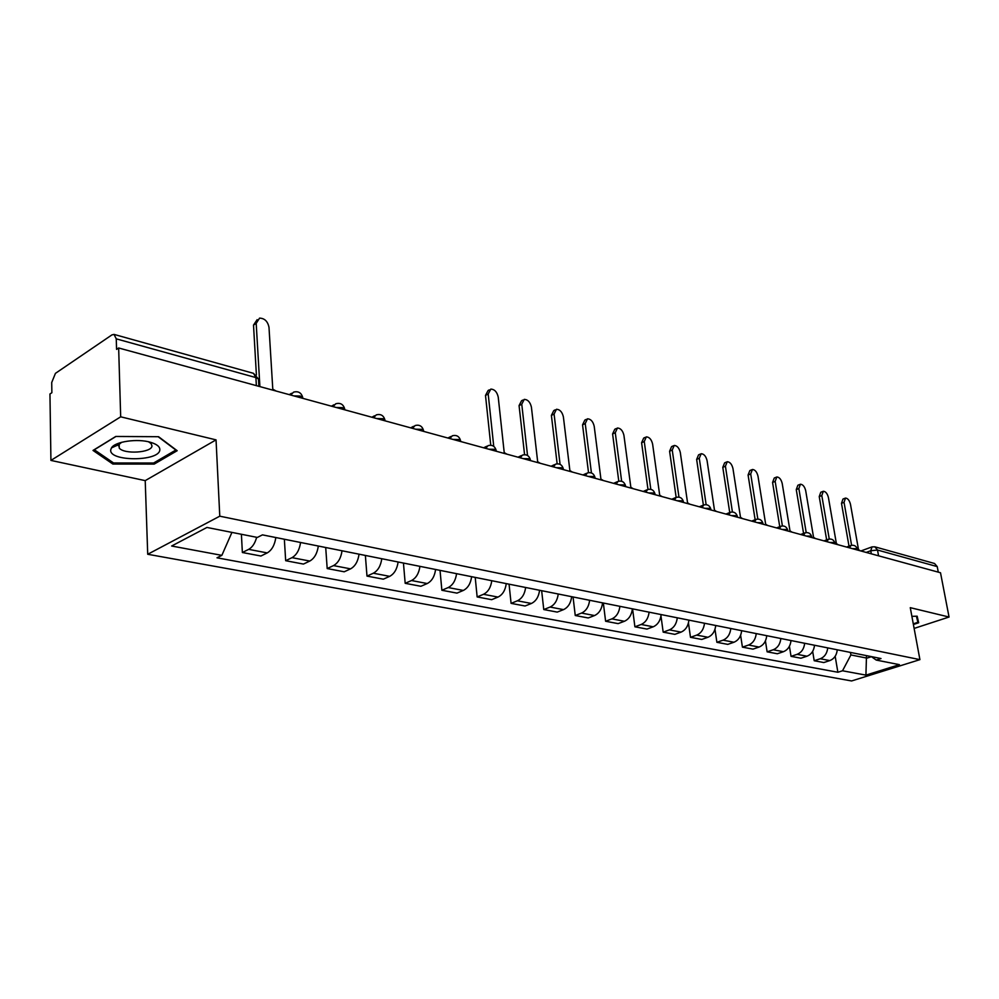 <?xml version="1.0" encoding="UTF-8"?>
<svg xmlns="http://www.w3.org/2000/svg" width="999" height="999" viewBox="0 0 999 999"><rect width="100%" height="100%" fill="white"/><g stroke="black" fill="none" stroke-linecap="round" stroke-linejoin="round"><path stroke-width="1.5" d="M116.883 445.454L115.01 444.88M120.679 416.82L50.924 460.414L145.217 480.631L147.715 554.27L851.598 680.956L919.917 659.64L219.78 516.183L216.046 439.872L120.679 416.82L118.656 347.977L940.509 572.752L949.05 617.032L910.276 607.667L919.917 659.64M50.924 460.414L49.95 393.993L51.873 392.719L51.711 382.517L55.444 373.351L111.913 334.902L114.036 334.403L253.496 373.339L255.906 377.585L116.259 338.848L114.036 334.403M878.558 555.806L877.522 550.037L874.824 546.815L934.552 563.498L937.224 566.608L877.522 550.037L870.753 550.736L866.158 552.422M938.286 572.14L937.224 566.608M914.122 628.421L949.05 617.032M116.259 338.848L116.571 349.388L118.656 347.977M256.656 537.3C255.032 543.269 252.372 547.29 248.676 549.363L242.37 552.509L260.926 556.018L267.233 552.909C271.828 550.199 274.688 545.079 275.836 537.549M241.396 534.278L242.37 552.509M300.574 542.494C299.463 549.937 296.603 554.994 292.008 557.654L285.677 560.701L303.446 564.073L309.79 561.051C314.385 558.429 317.232 553.421 318.331 546.041M284.353 539.248L285.677 560.701M342.033 550.786C340.971 558.066 338.124 563.011 333.516 565.596L327.185 568.556L344.218 571.79L350.562 568.856C355.169 566.308 358.004 561.413 359.053 554.183M325.711 547.514L327.185 568.556M381.78 558.728C380.756 565.871 377.934 570.704 373.326 573.214L366.983 576.098L383.329 579.183L389.672 576.348C394.293 573.863 397.103 569.08 398.114 561.987M365.372 555.444L366.983 576.098M419.93 566.358C418.943 573.351 416.133 578.084 411.526 580.531L405.182 583.316L420.879 586.288L427.235 583.541C431.843 581.118 434.627 576.435 435.601 569.492M403.446 563.061L405.182 583.316M456.568 573.676C455.606 580.544 452.822 585.164 448.226 587.549L441.87 590.272L456.968 593.119L463.311 590.446C467.919 588.086 470.679 583.503 471.628 576.698M440.035 570.379L441.87 590.272M491.77 580.719C490.846 587.449 488.086 591.982 483.491 594.305L477.147 596.94L491.67 599.687L498.002 597.077C502.597 594.792 505.344 590.297 506.256 583.616M475.212 577.41L477.147 596.94M525.636 587.487C524.75 594.105 522.002 598.538 517.42 600.799L511.088 603.371L525.062 606.006L531.393 603.471C535.976 601.236 538.698 596.84 539.585 590.284M509.053 584.178L511.088 603.371M558.241 594.005C557.38 600.499 554.657 604.845 550.087 607.055L543.768 609.552L557.23 612.1L563.536 609.627C568.106 607.442 570.816 603.134 571.665 596.69M541.645 590.696L543.768 609.552M589.635 600.287C588.811 606.655 586.113 610.926 581.555 613.074L575.249 615.509L588.236 617.969L594.517 615.559C599.075 613.423 601.76 609.203 602.584 602.872M573.051 596.977L575.249 615.509M619.904 606.343C619.105 612.599 616.433 616.783 611.888 618.881L605.606 621.253L618.131 623.626L624.4 621.278C628.933 619.193 631.593 615.047 632.392 608.841M603.346 603.021L605.606 621.253M649.113 612.175C648.326 618.331 645.679 622.427 641.158 624.475L634.902 626.798L646.977 629.083L653.221 626.798C657.742 624.762 660.389 620.691 661.151 614.585M632.567 608.866L634.902 626.798M677.297 617.807C676.535 623.863 673.9 627.884 669.405 629.882L663.174 632.142L674.837 634.353L681.056 632.117C685.551 630.132 688.174 626.136 688.923 620.142M660.976 615.996L663.174 632.142M704.507 623.251C703.783 629.195 701.173 633.154 696.69 635.114L690.484 637.312L701.76 639.447L707.954 637.262C712.424 635.327 715.022 631.405 715.746 625.499M688.461 622.951L690.484 637.312M730.818 628.508C730.107 634.365 727.522 638.236 723.051 640.159L716.882 642.307L727.784 644.38L733.953 642.245C738.398 640.347 740.971 636.488 741.67 630.681M714.984 629.32L716.882 642.307M756.243 633.603C755.556 639.348 752.996 643.156 748.551 645.042L742.419 647.14L752.959 649.138L759.09 647.052C763.523 645.192 766.071 641.408 766.757 635.701M740.621 635.289L742.419 647.14M780.856 638.523C780.182 644.18 777.634 647.926 773.226 649.762L767.12 651.823L777.334 653.758L783.428 651.71C787.824 649.887 790.359 646.178 791.021 640.546M765.421 640.921L767.12 651.823M804.67 643.281C804.02 648.851 801.498 652.534 797.115 654.333L791.033 656.343L800.923 658.216L806.992 656.218C811.363 654.445 813.873 650.786 814.522 645.254M789.422 646.278L791.033 656.343M827.734 647.889C827.097 653.371 824.612 656.992 820.241 658.766L814.197 660.726L823.788 662.549L829.819 660.589C834.165 658.841 836.65 655.244 837.274 649.8M812.662 651.373L814.197 660.726M231.93 532.392L221.853 555.357L171.641 546.016L206.955 527.447L257.355 537.437L262.45 534.865L881.018 658.541L876.223 660.064L899.4 664.66L865.921 675.124L842.519 670.779L850.898 654.944L866.932 658.129L871.44 656.693M221.853 555.357L216.995 557.804L837.874 672.252L842.519 670.779M147.715 554.27L219.78 516.183M145.217 480.631L216.046 439.872M177.173 450.711L158.579 436.713L115.759 436.463L93.019 450.437L112.875 464.048L154.208 464.085L177.173 450.711M913.398 624.487L918.668 622.764L917.157 616.196L911.887 616.346M866.495 655.644L865.921 675.124M850.461 652.434L850.898 654.944M835.176 656.268L837.874 672.252M871.328 656.605L876.223 660.064M154.158 462.699L154.208 464.085M112.825 462.475L112.875 464.048M276.224 391.071L272.789 389.198L268.993 327.297C267.72 321.316 264.573 318.269 259.553 318.132L256.194 323.401L259.84 385.651L258.841 385.414M256.406 375L253.509 325.087L257.155 319.655M110.739 449.812C108.591 461.65 159.078 461.7 159.815 449.987C160.115 446.865 157.105 444.318 150.762 442.37C137.775 438.274 114.972 441.508 111.451 447.914L110.739 449.812M121.641 442.307L118.918 444.543L119.268 448.114C124.188 454.545 151.773 452.722 151.985 445.979L151.149 443.618L148.551 441.795M119.206 445.954L118.419 445.766M117.008 445.404L115.11 444.817M158.142 436.713L175.849 450.037L153.621 463.012L113.549 462.962L94.331 449.762L115.971 436.463M916.433 616.221L917.856 622.327L913.273 623.838M916.707 616.208L917.856 622.327M506.955 454.183L504.22 452.609L498.226 397.078C497.052 391.945 494.567 389.285 490.784 389.098L488.199 394.018L493.743 446.353M490.759 445.229L485.502 395.417L488.099 390.497L489.323 389.86M540.309 463.299L537.674 461.775L531.418 407.18C530.257 402.172 527.859 399.563 524.238 399.363L521.765 404.233L527.534 455.494M524.575 454.682L519.068 405.594L521.565 400.724L522.889 400.05M572.427 472.09L569.892 470.591L563.386 416.908C562.237 412.013 559.927 409.465 556.455 409.265L554.083 414.073L560.077 464.36M557.142 463.811L551.398 415.397L553.783 410.577L555.207 409.877M603.384 480.544L600.923 479.095L594.205 426.286C593.056 421.503 590.834 419.006 587.499 418.793L585.227 423.551L591.433 472.952M588.523 472.639L582.554 424.837L584.84 420.079L586.351 419.355M633.216 488.711L630.844 487.287L623.925 435.327C622.802 430.656 620.641 428.209 617.444 427.997L615.272 432.704L621.653 481.268M618.781 481.168L612.599 433.941L614.785 429.245L616.371 428.496M662 496.578L659.702 495.204L652.609 444.068C651.485 439.485 649.4 437.087 646.328 436.863L644.255 441.521L650.811 489.323M647.976 489.41L641.595 442.732L643.681 438.086L645.342 437.325M689.797 504.183L687.562 502.834L680.307 452.497C679.208 448.014 677.172 445.654 674.225 445.442L672.24 450.037L678.958 497.115M676.148 497.365L669.592 451.223L671.59 446.615L673.301 445.854M716.645 511.525L714.485 510.202L707.08 460.639C705.981 456.243 704.02 453.933 701.186 453.721L699.275 458.266L706.143 504.657M703.371 505.069L696.64 459.428L698.551 454.87L700.324 454.095M742.594 518.618L740.496 517.332L732.954 468.519C731.88 464.21 729.969 461.95 727.235 461.725L725.411 466.221L732.417 511.975M725.961 514.073L729.732 512.537L722.789 467.345L724.625 462.849L726.435 462.062M767.682 525.486L765.659 524.225L757.991 476.148C756.917 471.915 755.069 469.692 752.434 469.468L750.699 473.926L757.829 519.055M755.132 519.742L748.089 475.012L749.837 470.566L751.685 469.78M791.97 532.13L789.997 530.894L782.217 483.516C781.168 479.37 779.37 477.185 776.822 476.96L775.162 481.368L782.404 525.924M779.744 526.685L772.564 482.442L774.237 478.034L776.136 477.247M815.484 538.561L813.561 537.35L805.694 490.659C804.645 486.6 802.896 484.453 800.436 484.215L798.85 488.573L806.205 532.567M803.571 533.391L796.265 489.622L797.864 485.264L799.799 484.478M838.248 544.78L836.388 543.606L828.433 497.589C827.397 493.593 825.686 491.483 823.326 491.258L821.802 495.566L829.257 539.023M826.648 539.885L819.23 496.59L820.766 492.27L822.714 491.496M860.326 550.824L858.516 549.662L850.474 504.295C849.45 500.374 847.789 498.301 845.504 498.064L844.043 502.335L851.598 545.279M849.013 546.166L841.495 503.334L842.956 499.063L844.929 498.289M857.404 549.5L856.518 548.638L852.384 548.651M834.927 543.369L834.003 542.457L829.769 542.469M811.725 537.05L810.751 536.088L806.43 536.076M787.749 530.519L786.725 529.495L782.317 529.482M762.986 523.776L761.9 522.689L757.392 522.677M737.374 516.808L736.238 515.646L731.618 515.621M710.876 509.59L709.677 508.354L704.957 508.329M683.453 502.135L682.18 500.811L677.347 500.774M655.044 494.418L653.696 493.007L648.751 492.957M625.599 486.413L624.175 484.902L619.105 484.852M595.054 478.109L593.543 476.511L588.349 476.436M563.361 469.505L561.763 467.782L556.431 467.707M520.204 457.804L522.502 455.057C526.498 454.108 529.108 455.631 530.344 459.602L530.457 460.601L528.746 458.728L523.276 458.641M485.714 448.376L488.111 445.604C492.207 444.617 494.88 446.166 496.128 450.249L496.228 451.248L494.43 449.313L488.811 449.213M460.701 441.533L458.728 439.523L452.959 439.41M423.701 431.406L421.566 429.333L415.634 429.208M385.152 420.866L382.842 418.706L376.735 418.569M344.942 409.865L342.457 407.629L336.176 407.467M302.997 398.401L300.312 396.066L293.831 395.891M871.315 553.821L870.753 550.736L872.04 546.89L874.824 546.815M806.992 656.218L797.115 654.333M783.428 651.71L773.226 649.762M759.09 647.052L748.551 645.042M733.953 642.245L723.051 640.159M707.954 637.262L696.69 635.114M681.056 632.117L669.405 629.882M653.221 626.798L641.158 624.475M624.4 621.278L611.888 618.881M594.517 615.559L581.555 613.074M563.536 609.627L550.087 607.055M531.393 603.471L517.42 600.799M498.002 597.077L483.491 594.305M463.311 590.446L448.226 587.549M427.235 583.541L411.526 580.531M389.672 576.348L373.326 573.214M350.562 568.856L333.516 565.596M309.79 561.051L292.008 557.654M267.233 552.909L248.676 549.363M829.819 660.589L820.241 658.766M290.684 395.03L293.594 392.132C298.264 390.934 301.298 392.682 302.685 397.365L302.759 398.326M333.029 406.618L335.826 403.733C340.372 402.585 343.319 404.295 344.68 408.841L344.755 409.815M373.601 417.707L376.298 414.86C380.706 413.761 383.579 415.422 384.915 419.842L384.99 420.829M412.512 428.346L415.097 425.524C419.393 424.463 422.202 426.086 423.501 430.394L423.588 431.381M449.85 438.561L452.335 435.764C456.531 434.74 459.265 436.326 460.539 440.522L460.639 441.508M553.371 466.87L555.581 464.148C559.49 463.249 562.05 464.735 563.261 468.606L563.374 469.605M585.302 475.611L587.437 472.914C591.258 472.04 593.768 473.489 594.954 477.272L595.079 478.284M616.071 484.028L618.131 481.356C621.878 480.507 624.325 481.93 625.499 485.639L625.624 486.638M645.741 492.132L647.714 489.498C651.385 488.673 653.796 490.072 654.944 493.693L655.082 494.692M674.362 499.962L676.261 497.352C679.857 496.553 682.23 497.927 683.353 501.461L683.503 502.46M701.985 507.517L703.82 504.932C707.342 504.158 709.665 505.506 710.789 508.966L710.938 509.965M728.671 514.81L730.431 512.25C733.903 511.513 736.188 512.837 737.287 516.221L737.437 517.207M754.47 521.865L756.156 519.33C759.565 518.606 761.812 519.917 762.899 523.239L763.061 524.225M779.407 528.696L781.031 526.173C784.39 525.474 786.6 526.76 787.674 530.019L787.836 530.993M803.546 535.289L805.107 532.804C808.403 532.13 810.576 533.379 811.638 536.575L811.8 537.549M826.91 541.683L828.421 539.223C831.655 538.561 833.803 539.797 834.852 542.932L835.014 543.893M849.537 547.864L850.986 545.429C854.182 544.792 856.293 546.003 857.329 549.088L857.504 550.049M258.554 380.681L258.466 378.996L255.906 377.585L256.368 385.639M256.194 323.401L253.509 325.087M488.199 394.018L485.502 395.417M521.765 404.233L519.068 405.594M554.083 414.073L551.398 415.397M585.227 423.551L582.554 424.837M615.272 432.704L612.599 433.941M644.255 441.521L641.595 442.732M672.24 450.037L669.592 451.223M699.275 458.266L696.64 459.428M725.411 466.221L722.789 467.345M750.699 473.926L748.089 475.012M775.162 481.368L772.564 482.442M798.85 488.573L796.265 489.622M821.802 495.566L819.23 496.59M844.043 502.335L841.495 503.334M291.558 393.306L289.248 394.642M333.966 404.77L331.443 406.181M374.588 415.771L371.878 417.232M413.536 426.336L410.651 427.847M450.911 436.488L447.877 438.024M486.8 446.241L483.641 447.802M521.291 455.631L518.019 457.205M554.47 464.672L551.086 466.246M586.413 473.376L582.941 474.962M617.182 481.78L613.623 483.354M646.84 489.872L643.219 491.446M675.449 497.689L671.765 499.25M703.059 505.244L699.325 506.793M755.506 519.592L751.698 521.116M780.431 526.411L776.585 527.922M804.545 533.016L800.674 534.502M827.896 539.41L824 540.884M850.499 545.616L846.59 547.065M258.891 386.338L258.466 378.996L253.496 373.339M860.888 550.973L871.578 547.052M119.156 444.205L119.268 448.114M118.918 444.543L111.451 447.914"/></g></svg>
